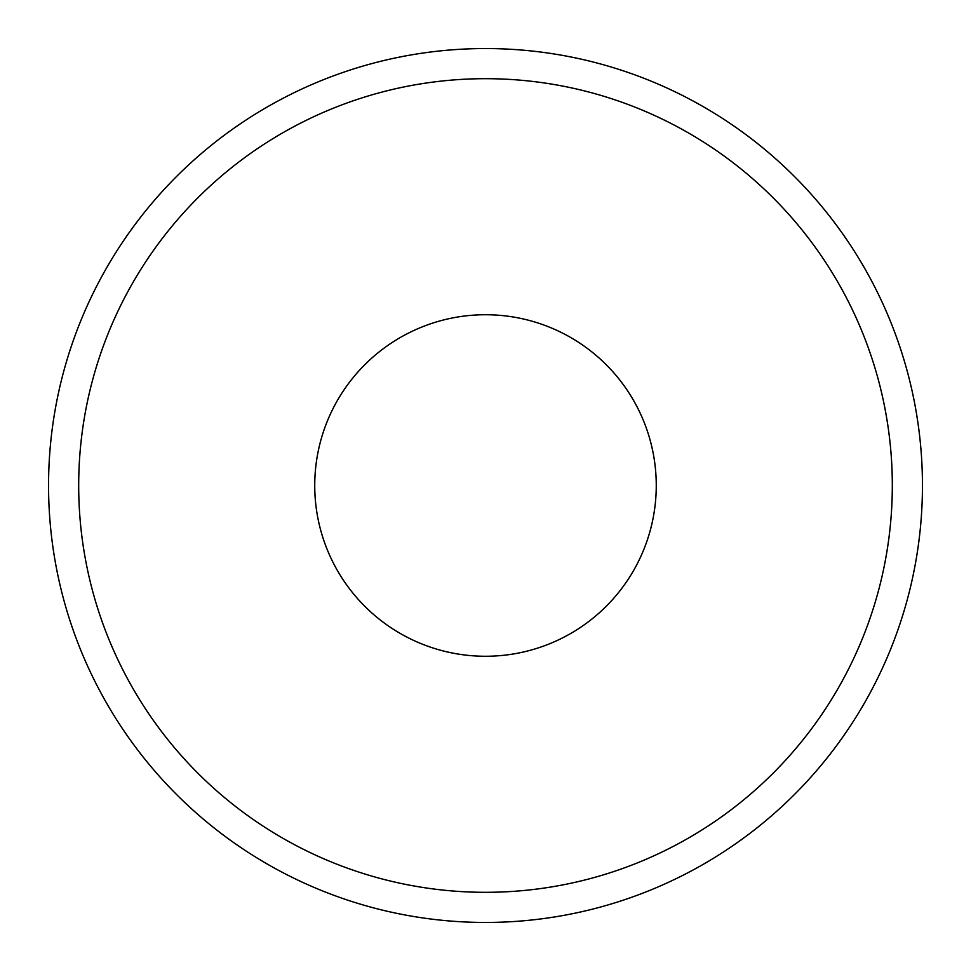 <?xml version="1.0" encoding="UTF-8"?>
<svg xmlns="http://www.w3.org/2000/svg" width="971" height="971" viewBox="0 0 971 971"><rect width="100%" height="100%" fill="white"/><g stroke="black" fill="none" stroke-linecap="round" stroke-linejoin="round"><path stroke-width="1.46" d="M485.5 48.55A436.95 436.95 0 0 1 922.45 485.5A436.95 436.95 0 0 1 485.5 922.45A436.95 436.95 0 0 1 48.55 485.5A436.95 436.95 0 0 1 485.5 48.55A436.95 436.95 0 0 1 922.45 485.5A436.95 436.95 0 0 1 485.5 922.45M485.5 656.262A170.762 170.762 0 0 1 314.738 485.5A170.762 170.762 0 0 1 485.5 314.738A170.762 170.762 0 0 1 656.262 485.5A170.762 170.762 0 0 1 485.5 656.262M485.5 78.687A406.813 406.813 0 0 1 892.313 485.5A406.813 406.813 0 0 1 485.5 892.313A406.813 406.813 0 0 1 78.687 485.5A406.813 406.813 0 0 1 485.5 78.687"/></g></svg>
